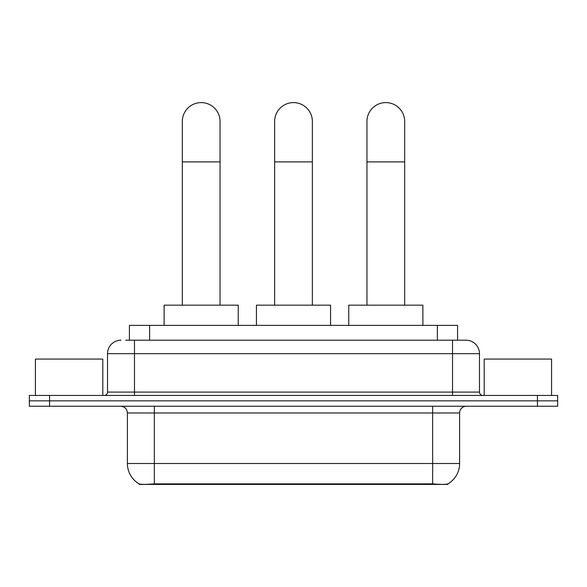 <?xml version="1.0" encoding="UTF-8"?>
<svg xmlns="http://www.w3.org/2000/svg" width="587" height="587" viewBox="0 0 587 587"><rect width="100%" height="100%" fill="white"/><g stroke="black" fill="none" stroke-linecap="round" stroke-linejoin="round"><path stroke-width="0.88" d="M129.426 340.196L129.426 325.374L457.574 325.374L457.574 340.196M447.815 483.923L447.815 484.4L139.185 484.4L139.185 483.923M127.394 463.51L154.352 463.51L154.352 412.977L127.394 412.977L127.394 463.51A23.583 23.583 0 0 0 139.053 483.857C140.799 484.539 145.899 484.539 154.352 483.857L432.648 483.857C441.094 484.539 446.193 484.539 447.947 483.857A23.583 23.583 0 0 0 459.606 463.51L459.606 412.977A6.736 6.736 0 0 1 466.342 406.233M49.565 395.455L557.65 395.455L557.65 400.848L29.35 400.848L29.35 406.233L49.565 406.233L49.565 400.848L29.35 400.848L29.35 395.455L49.565 395.455L49.565 400.848L557.65 400.848L557.65 406.233L49.565 406.233M126.022 340.196L461.287 340.196M125.713 340.196L134.474 340.196L134.474 353.675L107.516 353.675L107.516 392.087A3.368 3.368 0 0 1 104.148 395.455M120.995 340.196A13.479 13.479 0 0 0 107.516 353.675M466.005 340.196A13.479 13.479 0 0 1 479.484 353.675L452.526 353.675L452.526 340.196L465.799 340.196M479.484 353.675L479.484 392.087C479.682 394.134 480.804 395.256 482.852 395.455M557.65 395.455L557.65 400.848M102.798 395.455L102.798 359.068L35.418 359.068L35.418 395.455M551.582 395.455L551.582 359.068L484.202 359.068L484.202 395.455M182.315 305.159L182.315 121.465A18.865 18.865 0 0 1 201.18 102.6A18.865 18.865 0 0 1 220.052 121.465A18.865 18.865 0 0 0 201.18 102.6M220.052 305.159L220.052 121.465M238.241 325.374L238.241 305.159L164.118 305.159L164.118 325.374M274.635 305.159L274.635 121.465A18.865 18.865 0 0 1 293.5 102.6A18.865 18.865 0 0 1 312.365 121.465A18.865 18.865 0 0 0 293.5 102.6M312.365 305.159L312.365 121.465M330.562 325.374L330.562 305.159L256.438 305.159L256.438 325.374M366.948 305.159L366.948 121.465A18.865 18.865 0 0 1 385.82 102.6A18.865 18.865 0 0 1 404.685 121.465A18.865 18.865 0 0 0 385.82 102.6M404.685 305.159L404.685 121.465M422.882 325.374L422.882 305.159L348.759 305.159L348.759 325.374M429.618 484.4L429.618 483.739M157.382 484.4L157.382 483.739M149.641 340.196L149.641 325.374M437.359 340.196L437.359 325.374M432.648 406.233L432.648 412.977L154.352 412.977L154.352 406.233M459.606 412.977L432.648 412.977L432.648 463.51L459.606 463.51M432.648 483.857L432.648 463.51L154.352 463.51L154.352 483.857M537.435 406.233L537.435 395.455M134.474 395.455L134.474 392.087L479.484 392.087M107.516 392.087L134.474 392.087L134.474 353.675L452.526 353.675L452.526 395.455M182.315 161.895L220.052 161.895M274.635 161.895L312.365 161.895M366.948 161.895L404.685 161.895M127.394 412.977C126.997 408.882 124.752 406.637 120.658 406.233"/></g></svg>
